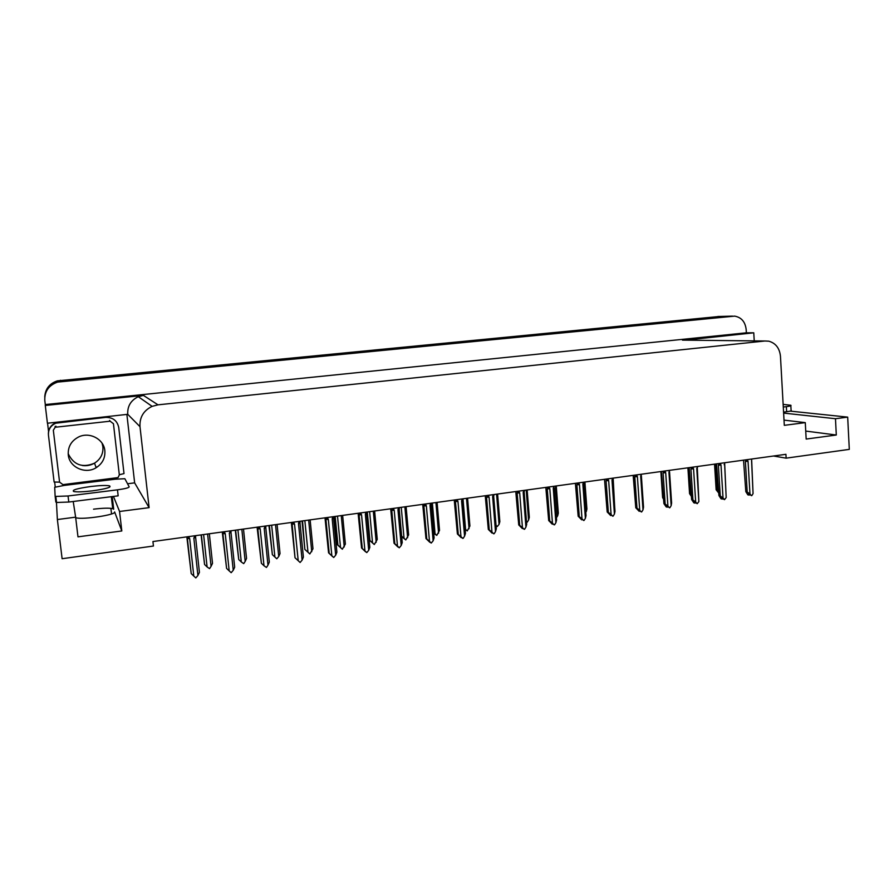 <?xml version="1.0" encoding="UTF-8"?>
<svg xmlns="http://www.w3.org/2000/svg" width="894" height="894" viewBox="0 0 894 894"><rect width="100%" height="100%" fill="white"/><g stroke="black" fill="none" stroke-linecap="round" stroke-linejoin="round"><path stroke-width="1.34" d="M57.574 382.107L734.644 316.13C741.361 317.325 745.205 321.762 746.155 329.428L746.356 332.814L45.303 404.557L44.812 400.534C44.432 391.438 48.678 385.303 57.574 382.107L57.35 381.034C49.438 383.749 45.236 389.125 44.756 397.171C45.236 389.125 49.438 383.749 57.35 381.034L721.469 316.409M110.878 508.328L111.538 513.949M126.914 414.749L134.648 482.872L127.551 483.755M55.283 487.196L54.646 481.933M48.544 431.433L47.561 423.22M47.427 423.231L127.741 414.313C127.317 406.211 130.826 400.344 138.279 396.701L143.409 395.394L45.281 405.463L47.427 423.231M685.117 340.145L753.765 332.803L746.356 332.814M754.234 340.893L753.765 332.803M773.511 456.018L786.139 458.153L849.3 449.38L847.68 417.129L790.218 411.117M73.219 501.489L75.632 517.168L57.372 519.537L62.111 558.716L153.433 546.033L152.93 541.54L785.927 454.308L786.139 458.153M57.372 519.537L56.456 502.45M45.281 405.463L45.303 404.557M784.016 420.124L805.282 422.627L784.306 425.343L780.462 356.248C779.568 348.112 775.657 343.095 768.717 341.173L764.884 341.005L158.003 404.837L152.114 406.357C143.543 410.558 139.509 417.33 139.989 426.661L149.108 507.647L134.648 482.872M149.108 507.647L119.561 511.48L113.46 496.427M847.68 417.129L835.477 418.716L783.625 413.095M75.632 517.168L77.979 536.847L121.807 530.958L119.561 511.48M805.282 422.627L806.164 439.066L836.303 435.02L835.477 418.716M836.303 435.02L805.729 431.076M112.387 505.792L113.694 509.245L112.722 508.652C109.247 507.881 102.855 508.06 93.546 509.178M75.688 517.648L76.068 517.771C82.315 519.995 116.98 514.687 114.633 511.927L114.655 512.117M121.807 530.958L114.633 511.927M44.778 396.355C45.493 388.622 49.673 383.459 57.317 380.866L719.871 316.454L732.544 316.13M57.317 380.866L719.48 316.465M201.083 534.903L204.57 564.505L201.362 534.869M207.587 534.009L211.073 566.36L209.554 568.629L207.095 566.941L203.597 534.556M211.073 566.36L212.515 563.354L209.341 533.763M204.57 564.505L207.095 566.941M194.378 535.83L194.49 536.847L195.618 536.288L195.63 537.406L193.842 538.065L197.909 575.501L199.429 572.372L195.63 537.406M194.49 536.847L193.842 538.065M197.909 575.501L195.82 577.915L193.797 576.105L189.696 538.635L188.69 536.612M186.835 536.869L191.204 573.59L187.371 538.546L189.696 538.635M187.371 538.546L187.382 537.093L188.802 537.64M191.204 573.59L193.797 576.105M235.29 530.187L238.743 559.555L235.647 530.142M241.838 529.293L245.191 561.387L243.693 563.633L241.279 561.957L237.916 529.829M245.191 561.387L246.554 558.415L243.492 529.058M238.743 559.555L241.279 561.957M268.938 525.549L272.357 554.671L269.373 525.493M275.52 524.644L278.749 556.493L276.782 558.795L274.905 557.051L271.653 525.18M278.749 556.493L280.034 553.554L277.084 524.432M272.357 554.671L274.905 557.051M305.413 549.877L309.827 553.956L304.854 549.408L302.541 520.923M302.038 520.99L304.854 549.408M307.983 552.235L304.854 520.599M309.827 553.956L312.978 548.782L310.129 519.872M308.653 520.084L311.76 551.676M229.859 530.935L229.959 531.952L231.032 531.405L231.01 532.511L229.322 533.159L233.245 570.283L234.675 567.198L231.01 532.511M229.959 531.952L229.322 533.159M233.245 570.283L231.177 572.685L229.188 570.886L225.254 533.718L224.26 531.707M222.26 531.986L226.584 568.394L222.897 533.629L225.254 533.718M222.897 533.629L222.941 532.221L224.372 532.723M226.584 568.394L229.188 570.886M264.736 526.13L264.836 527.136L265.853 526.6L265.797 527.706L264.199 528.332L267.976 565.164L269.317 562.114L265.797 527.706M264.836 527.136L264.199 528.332M267.976 565.164L266.446 567.466L263.987 565.746L260.199 528.879L259.226 526.89M257.092 527.181L261.372 563.287L257.818 528.801L260.199 528.879M257.818 528.801L257.897 527.426L259.338 527.896M261.372 563.287L263.987 565.746M299.021 521.403L298.484 523.582L302.116 560.125L300.116 562.482L295.02 557.767L292.148 524.063L294.551 524.13L293.612 522.152M299.11 522.409L300.082 521.872L299.993 522.979L298.484 523.582M302.116 560.125L303.39 557.118L299.993 522.979M292.148 524.063L292.249 522.722L293.713 523.146M295.568 558.258L298.205 560.706L294.551 524.13M300.116 562.482L298.205 560.706M291.332 522.465L295.02 557.767M332.724 516.766L332.199 518.922L335.697 555.174L333.719 557.498L331.294 555.397L332.702 556.638M332.624 556.649L328.579 552.838L329.193 553.319L325.908 519.392L328.333 519.459L327.405 517.492M332.825 517.749L333.741 517.235L333.618 518.33L332.199 518.922M335.697 555.174L336.882 552.19L333.618 518.33M325.908 519.392L326.042 518.107L327.506 518.486M329.193 553.319L331.842 555.744L328.333 519.459M333.719 557.498L331.842 555.744M325.003 517.827L328.579 552.838M783.144 404.39L790.81 405.25C791.648 405.675 790.173 406.144 786.362 406.647L783.289 407.027M790.844 405.731L791.089 410.301C791.928 410.748 790.452 411.218 786.642 411.732L783.569 412.123M92.328 490.862C106.241 488.873 111.962 487.196 109.481 485.833C106.151 485.218 100.016 485.442 91.076 486.47C77.163 488.426 71.397 490.113 73.777 491.532C77.13 492.136 83.321 491.912 92.328 490.862M117.472 489.834L68.056 495.98L55.808 496.427L55.115 496.014L54.702 487.275L64.279 485.408L115.181 479.218L124.858 478.715L129.183 486.828C128.915 487.8 125.015 488.794 117.472 489.834L118.164 495.835L68.782 502.048L56.534 502.473L55.841 502.048L55.115 496.014M58.311 422.069L55.786 422.784C50.958 424.985 48.488 428.628 48.377 433.713M59.574 482.134L62.938 484.637L118.053 477.597L119.327 474.915L113.449 423.734L110.152 421.197L55.171 427.254L53.327 430.26L59.574 482.134L54.121 482.034L48.455 435.143C48.142 429.612 50.6 425.622 55.83 423.186L105.671 417.386C112.89 417.319 117.237 420.672 118.723 427.444L124.009 473.596L119.304 474.748M115.181 479.218L115.08 478.301M64.167 484.492L64.279 485.408M68.279 454.901C69.296 467.283 85.444 474.602 96.161 467.707C102.464 463.606 105.358 457.94 104.844 450.71C103.905 439.133 89.478 431.5 78.594 436.976C71.218 440.898 67.788 446.866 68.279 454.901M337.943 545.15L342.335 549.207L337.317 544.703L337.943 545.15L335.172 516.419M334.613 516.497L337.317 544.703M340.513 547.486L337.507 516.106M342.335 549.207L345.375 544.077L342.637 515.391M341.251 515.592L344.246 546.949M369.937 540.512L374.307 544.524L369.256 540.077L369.937 540.512L367.278 512.005M366.763 513.312L369.256 540.077M372.53 542.826L369.635 511.67M374.307 544.524L377.257 539.451L374.631 510.988M373.312 511.167L376.195 542.289M401.641 536.109L405.787 539.92L401.697 536.691M404.043 538.222L401.25 507.323M405.787 539.92L408.636 534.891L406.099 506.652M404.87 506.82L407.642 537.696M365.881 512.195L365.355 514.341L368.719 550.302L366.763 552.604L364.249 550.536L365.68 551.732M365.557 551.777L361.578 548L362.26 548.469L359.097 514.81L361.556 514.866L360.651 512.91M365.97 513.178L366.831 512.664L366.696 513.759L365.355 514.341M368.719 550.302L369.825 547.351L366.696 513.759M359.097 514.81L359.254 513.558L360.74 513.894M362.26 548.469L364.931 550.86L361.556 514.866M366.763 552.604L364.931 550.86M358.114 513.268L361.578 548M398.478 507.703L397.964 509.826L401.194 545.508L399.272 547.798L396.668 545.753L398.065 546.871M397.953 546.994L394.042 543.239L394.79 543.686L391.751 510.295L394.22 510.34L393.338 508.407M398.568 508.675L399.383 508.172L399.216 509.256L397.964 509.826M401.194 545.508L402.233 542.602L399.216 509.256M391.751 510.295L391.93 509.099L393.427 509.379M394.79 543.686L397.472 546.055L394.22 510.34M399.272 547.798L397.472 546.055M390.678 508.775L394.042 543.239M430.55 503.277L430.036 505.389L433.143 540.792L431.254 543.06L428.561 541.049L429.969 542.122M429.824 542.278L425.98 538.557L426.784 538.993L423.868 505.848L426.36 505.892L425.499 503.981M430.64 504.25L431.411 503.758L431.21 504.842L430.036 505.389M433.143 540.792L434.104 537.92L431.21 504.842M423.868 505.848L424.069 504.708L425.578 504.942M426.784 538.993L429.478 541.328L426.36 505.892M431.254 543.06L429.478 541.328M422.717 504.361L425.98 538.557M433.624 532.422L436.764 535.383L433.713 533.372M435.043 533.707L432.361 503.031M436.764 535.383L439.524 530.41L437.088 502.383M435.926 502.54L438.596 533.193M465.092 528.823L467.249 530.924L465.126 529.304M465.562 529.259L462.991 498.807M467.249 530.924L469.92 526.007L467.573 498.181M466.5 498.327L469.059 528.745M496.047 525.314L497.265 526.532L496.092 525.817M497.265 526.532L499.053 524.376L499.847 521.66L497.6 494.036M496.583 494.181L499.053 524.376M526.22 490.102L528.577 520.073L527.248 522.152L526.51 521.906M528.577 520.073L529.315 517.38L527.147 489.968M555.386 486.079L557.655 515.827L556.426 517.76M557.655 515.827L558.325 513.167L556.258 485.956M462.109 498.93L461.595 501.02L464.578 536.154L463.17 538.333L461.27 537.361M461.17 537.652L457.393 533.942L458.264 534.366L455.459 501.489L457.974 501.523L457.125 499.623M462.187 499.891L462.913 499.411L462.69 500.484L461.595 501.02M464.578 536.154L465.472 533.316L462.69 500.484M455.459 501.489L455.683 500.383L457.214 500.573M458.264 534.366L460.969 536.691L457.974 501.523M462.712 538.4L460.969 536.691M454.241 500.014L457.393 533.942M493.153 494.65L492.65 496.729L495.499 531.595L494.114 533.752L492.113 532.723M492.024 533.092L488.314 529.404L489.241 529.818L486.548 497.187L489.085 497.22L488.258 495.332M493.231 495.6L493.924 495.086L493.667 496.204L492.65 496.729M495.499 531.595L496.326 528.779L493.667 496.204M486.548 497.187L486.794 496.114L488.336 496.282M489.241 529.818L491.957 532.12L489.085 497.22M493.667 533.819L491.957 532.12M485.252 495.745L488.314 529.404M523.705 490.448L523.202 492.505L525.94 527.102L524.577 529.248L522.476 528.164M522.398 528.6L518.743 524.946L519.727 525.348L517.145 492.963L519.693 492.985L518.878 491.108M523.772 491.387L524.432 490.84L524.141 491.991L523.202 492.505M525.94 527.102L526.7 524.32L524.141 491.991M517.145 492.963L517.414 491.89L518.956 492.058M519.727 525.348L522.454 527.616L519.693 492.985M524.13 529.315L522.454 527.616M515.771 491.532L518.743 524.946M553.766 486.302L553.274 488.336L555.9 522.677L554.548 524.812L552.358 523.672M552.28 524.186L548.692 520.554L549.732 520.934L547.251 488.794L549.821 488.817L549.028 486.951M553.844 487.241L553.274 488.336M555.9 522.677L556.593 519.928L554.146 487.901M547.251 488.794L547.553 487.733L549.095 487.889M549.732 520.934L552.458 523.191L549.821 488.817M554.112 524.867L552.458 523.191M545.809 487.398L548.692 520.554M583.369 482.224L582.866 484.246L585.391 518.33L584.05 520.442L581.77 519.246M581.703 519.839L578.172 516.229L579.267 516.598L576.887 484.693L579.48 484.716L578.697 482.861M583.436 483.151L582.866 484.246M585.391 518.33L586.028 515.614L583.681 483.844M576.887 484.693L577.211 483.643L578.764 483.799M579.267 516.598L582.005 518.833L579.48 484.716M583.626 520.498L582.005 518.833M575.39 483.319L578.172 516.229M584.106 482.123L585.793 512.441M586.285 511.659L586.911 509.021L584.911 482.011M614.692 507.054L613.161 478.346M633.488 476.178L635.343 501.534M663.639 499.422L662.61 497.545L663.527 497.79M660.867 471.54L662.61 497.545M691.431 496.494L689.565 493.633L690.816 493.946L689.129 467.64M687.899 467.819L689.565 493.633M718.776 493.063L716.139 489.789L717.424 490.091L715.803 463.964M714.541 464.142L716.139 489.789M717.424 490.091L718.642 490.895M612.502 478.201L612.01 480.212L614.424 514.05L613.105 516.14L609.54 514.374L610.669 515.547L610.736 514.888M610.669 515.547L607.194 511.971L608.345 512.329L606.065 480.67L608.669 480.681L607.898 478.838M612.558 479.128L612.01 480.212M614.424 514.05L614.994 511.357L612.748 479.854M606.065 480.67L606.411 479.609L607.965 479.765M608.345 512.329L611.094 514.542L608.669 480.681M612.681 516.196L611.094 514.542M604.5 479.307L607.194 511.971M641.177 474.256L640.696 476.245L642.998 509.826L641.702 511.904L638.081 510.161L639.188 511.334L639.255 510.608M639.188 511.334L635.779 507.781L636.964 508.127L634.796 476.692L637.4 476.703L636.651 474.882M641.244 475.172L640.696 476.245M642.998 509.826L643.524 507.166L641.378 475.921M634.796 476.692L635.153 475.642L636.718 475.798M636.964 508.127L639.724 510.318L637.4 476.703M641.277 511.96L639.724 510.318M633.164 475.362L635.779 507.781M669.427 470.356L668.947 472.334L671.148 505.68L669.863 507.736L666.186 506.015L667.282 507.189L667.326 506.384M667.282 507.189L666.198 506.887L663.918 503.646L665.158 503.992L663.08 472.781L665.706 472.792L664.968 470.97M669.483 471.272L668.947 472.334M671.148 505.68L671.606 503.043L669.561 472.054M663.08 472.781L663.46 471.741L665.024 471.887M665.158 503.992L667.919 506.149L665.706 472.792M669.45 507.792L667.919 506.149M661.381 471.473L663.918 503.646M695.208 502.462L695.241 503.054M694.94 503.098L694.984 502.227L693.867 501.936L694.94 503.098L693.822 502.808L691.632 499.578L692.917 499.914L690.928 468.937L693.565 468.937L692.85 467.137M697.242 466.523L697.298 467.428L697.801 466.713L696.761 468.49L698.873 501.59L697.32 468.244M697.298 467.428L696.761 468.49M698.873 501.59L697.197 503.691L694.996 502.227M690.928 468.937L691.33 467.897L692.906 468.031M692.917 499.914L695.688 502.059L693.565 468.937M697.197 503.691L695.688 502.059M689.185 467.64L691.632 499.578M722.441 498.36L722.486 499.031M724.632 462.757L726.174 497.556L724.52 499.645L721.134 497.913L722.184 499.064L722.24 498.181M722.184 499.064L721.022 498.785L718.932 495.578L720.262 495.902L718.363 465.137L721.011 465.137L720.307 463.349M724.688 463.651L724.162 464.701M726.174 497.556L724.654 464.478M718.363 465.137L718.787 464.109L720.363 464.243M720.262 495.902L723.034 498.025L721.011 465.137M724.52 499.645L723.034 498.025M716.552 463.863L718.932 495.578M749.273 494.326L749.317 495.064M751.619 459.035L753.061 493.589L751.832 495.6L747.999 493.957L749.027 495.097L749.071 494.203M749.027 495.097L747.831 494.829L745.819 491.633L747.194 491.946L745.384 461.405L748.043 461.393L747.362 459.617M753.061 493.589L751.586 460.779M745.384 461.405L745.831 460.376L747.406 460.511M747.194 491.946L749.977 494.047L748.043 461.393M751.429 495.656L749.977 494.047M743.529 460.153L745.819 491.633M60.837 381.492L60.501 380.274M158.003 404.837L143.409 395.394M764.884 341.005L682.435 340.122M139.989 426.661L127.741 414.313M113.694 509.245L112.219 496.583M139.028 396.411L138.425 396.813M717.882 316.498L719.871 316.454M187.349 537.428L187.282 536.802M222.908 532.522L222.841 531.908M257.863 527.695L257.796 527.091M292.226 522.956L292.159 522.353M786.642 411.732L786.362 406.647M68.056 495.98L68.782 502.048M102.095 443.256L102.899 446.754C103.402 453.739 100.609 459.214 94.518 463.17C82.483 468.188 73.699 465.014 68.179 453.638M96.06 467.428L97.155 466.802L96.06 467.428M110.152 421.197L109.593 420.415M56.031 427.03L55.953 426.192M359.232 513.715L359.176 513.111M391.918 509.2L391.863 508.608M486.794 496.114L486.749 495.533M517.414 491.89L517.369 491.32M547.553 487.733L547.508 487.163M577.211 483.643L577.166 483.073M606.411 479.609L606.367 479.05M663.46 471.741L663.426 471.183M152.114 406.357L138.279 396.701M112.722 508.652L111.337 496.695M109.638 487.185L109.481 485.833M56.534 502.473L55.808 496.427M96.161 467.707L94.518 463.17C90.797 465.282 86.774 466.065 82.438 465.539M55.171 427.254L55.104 426.404"/></g></svg>
